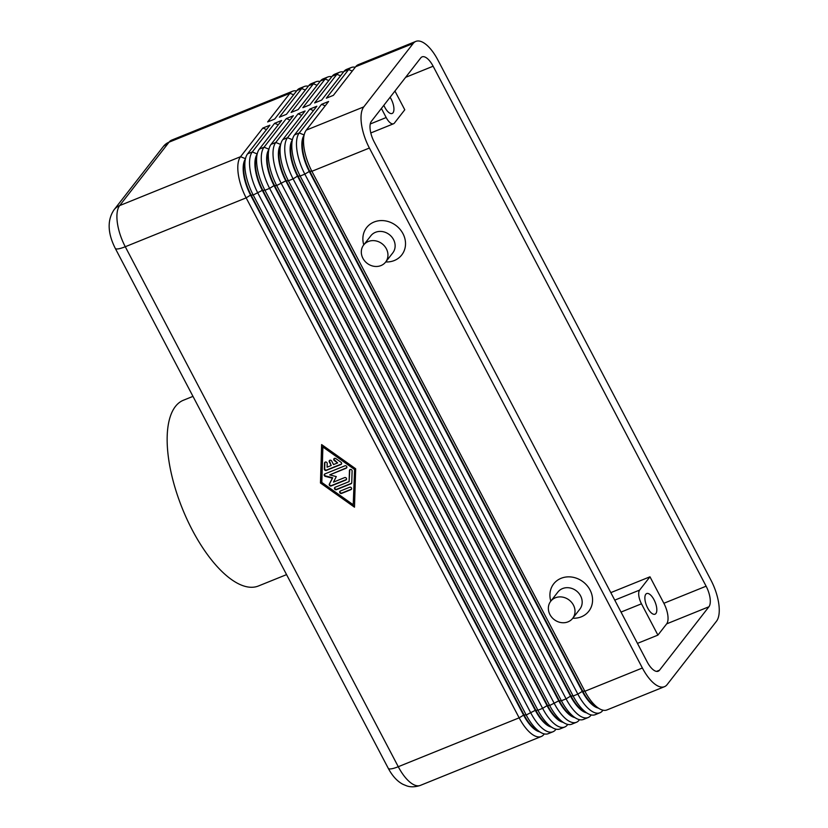<?xml version="1.0" encoding="UTF-8"?>
<svg xmlns="http://www.w3.org/2000/svg" width="828" height="828" viewBox="0 0 828 828"><rect width="100%" height="100%" fill="white"/><g stroke="black" fill="none" stroke-linecap="round" stroke-linejoin="round"><path stroke-width="1.24" d="M598.189 708.064A29.497 12.234 -112 0 1 594.183 706.222A29.497 12.234 -112 0 1 582.239 691.349L309.237 171.375A29.497 12.234 -112 0 1 302.241 150.158A29.497 12.234 -112 0 1 303.938 135.502M355.253 67.254A33.389 13.848 68 0 0 351.279 67.503A33.389 13.848 68 0 0 348.629 69.562L326.325 98.201L333.363 95.355L355.667 66.716L413.182 43.47A33.389 13.848 -112 0 1 415.832 41.4A33.389 13.848 -112 0 1 424.381 43.253A33.389 13.848 -112 0 1 437.909 60.082L710.9 580.055A33.389 13.848 -112 0 1 718.818 604.078A33.389 13.848 -112 0 1 716.499 621.217L667.109 684.632A33.389 13.848 -112 0 1 664.46 686.691L606.955 709.948A33.389 13.848 -112 0 1 599.731 708.913A33.389 13.848 -112 0 1 598.396 708.095A33.389 13.848 -112 0 1 584.879 691.266L311.887 171.292A33.389 13.848 -112 0 1 303.959 147.27A33.389 13.848 -112 0 1 304.456 133.826A33.389 13.848 -112 0 1 306.277 130.131L328.581 101.492L321.543 104.338L299.229 132.977A33.389 13.848 68 0 0 296.921 150.116A33.389 13.848 68 0 0 304.839 174.139L577.83 694.112A33.389 13.848 68 0 0 591.358 710.941A33.389 13.848 68 0 0 599.907 712.794A33.389 13.848 68 0 0 602.556 710.724L602.981 710.186M664.46 686.691A33.389 13.848 -112 0 1 655.911 684.849A33.389 13.848 -112 0 1 642.383 668.01L584.879 691.266L582.705 691.163A29.497 12.234 68 0 0 594.649 706.025A29.497 12.234 68 0 0 595.818 706.75L599.731 708.913M304.456 133.826L303.151 138.1A29.497 12.234 68 0 0 302.706 149.971A29.497 12.234 68 0 0 309.713 171.189L311.887 171.292L369.391 148.036A33.389 13.848 -112 0 1 361.463 124.014A33.389 13.848 -112 0 1 363.782 106.874L306.277 130.131M586.452 712.804A29.497 12.234 -112 0 1 582.446 710.962A29.497 12.234 -112 0 1 570.502 696.1L297.5 176.116A29.497 12.234 -112 0 1 290.504 154.898A29.497 12.234 -112 0 1 292.201 140.253M599.907 712.794L595.218 714.688A33.389 13.848 -112 0 1 587.994 713.653A33.389 13.848 -112 0 1 586.659 712.846A33.389 13.848 -112 0 1 573.142 696.006L300.15 176.033A33.389 13.848 -112 0 1 292.222 152.01A33.389 13.848 -112 0 1 292.719 138.576A33.389 13.848 -112 0 1 294.54 134.871L316.845 106.232L309.807 109.089L287.502 137.717A33.389 13.848 68 0 0 285.184 154.857A33.389 13.848 68 0 0 293.102 178.879L566.093 698.853A33.389 13.848 68 0 0 579.621 715.692A33.389 13.848 68 0 0 588.17 717.534A33.389 13.848 68 0 0 590.819 715.475L591.244 714.937M292.719 138.576L291.415 142.84A29.497 12.234 68 0 0 290.98 154.712A29.497 12.234 68 0 0 297.976 175.929L570.968 695.903A29.497 12.234 68 0 0 582.912 710.776A29.497 12.234 68 0 0 584.082 711.49L587.994 713.653M574.715 717.545A29.497 12.234 -112 0 1 570.709 715.713A29.497 12.234 -112 0 1 558.765 700.84L285.774 180.866A29.497 12.234 -112 0 1 278.767 159.649A29.497 12.234 -112 0 1 280.464 144.993M588.17 717.534L583.481 719.439A33.389 13.848 -112 0 1 576.257 718.404A33.389 13.848 -112 0 1 574.922 717.586A33.389 13.848 -112 0 1 561.405 700.757L288.413 180.783A33.389 13.848 -112 0 1 280.485 156.761A33.389 13.848 -112 0 1 280.982 143.316A33.389 13.848 -112 0 1 282.803 139.621L305.108 110.983L298.07 113.829L275.765 142.468A33.389 13.848 68 0 0 273.447 159.607A33.389 13.848 68 0 0 281.365 183.63L554.356 703.603A33.389 13.848 68 0 0 567.884 720.432A33.389 13.848 68 0 0 576.433 722.285A33.389 13.848 68 0 0 579.082 720.215L579.507 719.677M280.982 143.316L279.678 147.581A29.497 12.234 68 0 0 279.243 159.452A29.497 12.234 68 0 0 286.24 180.68L559.231 700.654A29.497 12.234 68 0 0 571.175 715.516A29.497 12.234 68 0 0 572.345 716.241L576.257 718.404M562.978 722.295A29.497 12.234 -112 0 1 558.972 720.453A29.497 12.234 -112 0 1 547.029 705.591L274.037 185.607A29.497 12.234 -112 0 1 267.03 164.389A29.497 12.234 -112 0 1 268.727 149.744M576.433 722.285L571.744 724.179A33.389 13.848 -112 0 1 564.52 723.144A33.389 13.848 -112 0 1 563.195 722.337A33.389 13.848 -112 0 1 549.668 705.497L276.676 185.524A33.389 13.848 -112 0 1 268.748 161.501A33.389 13.848 -112 0 1 269.245 148.067A33.389 13.848 -112 0 1 271.066 144.362L293.371 115.723L286.333 118.57L264.028 147.208A33.389 13.848 68 0 0 261.71 164.348A33.389 13.848 68 0 0 269.628 188.37L542.619 708.344A33.389 13.848 68 0 0 556.147 725.183A33.389 13.848 68 0 0 564.696 727.025A33.389 13.848 68 0 0 567.346 724.966L567.77 724.428M269.245 148.067L267.941 152.331A29.497 12.234 68 0 0 267.506 164.203A29.497 12.234 68 0 0 274.503 185.42L547.494 705.394A29.497 12.234 68 0 0 559.438 720.267A29.497 12.234 68 0 0 560.618 720.981L564.52 723.144M551.241 727.036A29.497 12.234 -112 0 1 547.236 725.204A29.497 12.234 -112 0 1 535.292 710.331L262.3 190.357A29.497 12.234 -112 0 1 255.293 169.14A29.497 12.234 -112 0 1 256.99 154.484M564.696 727.025L560.007 728.93A33.389 13.848 -112 0 1 552.783 727.895A33.389 13.848 -112 0 1 551.458 727.077A33.389 13.848 -112 0 1 537.931 710.248L264.939 190.274A33.389 13.848 -112 0 1 257.011 166.252A33.389 13.848 -112 0 1 257.508 152.807A33.389 13.848 -112 0 1 259.33 149.112L281.634 120.474L274.596 123.32L252.292 151.959A33.389 13.848 68 0 0 249.973 169.098A33.389 13.848 68 0 0 257.891 193.121L530.893 713.094A33.389 13.848 68 0 0 544.41 729.923A33.389 13.848 68 0 0 552.959 731.776A33.389 13.848 68 0 0 555.619 729.706L556.033 729.168M257.508 152.807L256.204 157.072A29.497 12.234 68 0 0 255.769 168.943A29.497 12.234 68 0 0 262.766 190.171L535.757 710.145A29.497 12.234 68 0 0 547.701 725.007A29.497 12.234 68 0 0 548.881 725.732L552.783 727.895M552.959 731.776L548.271 733.67A33.389 13.848 -112 0 1 541.046 732.635A33.389 13.848 -112 0 1 539.721 731.817A33.389 13.848 -112 0 1 526.194 714.988L253.202 195.015A33.389 13.848 -112 0 1 245.274 170.992A33.389 13.848 -112 0 1 245.771 157.558A33.389 13.848 -112 0 1 247.593 153.853L269.897 125.214L262.859 128.061L240.555 156.699A33.389 13.848 68 0 0 238.236 173.839A33.389 13.848 68 0 0 246.154 197.861L519.156 717.835A33.389 13.848 68 0 0 532.673 734.674A33.389 13.848 68 0 0 541.222 736.516A33.389 13.848 68 0 0 543.882 734.457L544.296 733.918M539.504 731.786A29.497 12.234 -112 0 1 535.499 729.944A29.497 12.234 -112 0 1 523.555 715.081L250.563 195.097A29.497 12.234 -112 0 1 243.556 173.88A29.497 12.234 -112 0 1 245.254 159.235M245.771 157.558L244.467 161.822A29.497 12.234 68 0 0 244.032 173.694A29.497 12.234 68 0 0 251.029 194.911L524.02 714.885A29.497 12.234 68 0 0 535.964 729.758A29.497 12.234 68 0 0 537.144 730.472L541.046 732.635M355.667 66.716A33.389 13.848 -112 0 1 358.317 64.656L415.832 41.4M343.516 72.005A33.389 13.848 68 0 0 339.542 72.243A33.389 13.848 68 0 0 336.892 74.313L314.588 102.951L321.626 100.105L343.93 71.467A33.389 13.848 -112 0 1 346.58 69.397L351.279 67.503M331.78 76.745A33.389 13.848 68 0 0 327.805 76.994A33.389 13.848 68 0 0 325.156 79.053L302.851 107.692L309.889 104.845L332.194 76.207A33.389 13.848 -112 0 1 334.854 74.137L339.542 72.243M320.043 81.496A33.389 13.848 68 0 0 316.068 81.734A33.389 13.848 68 0 0 313.419 83.804L291.114 112.442L298.152 109.586L320.457 80.958A33.389 13.848 -112 0 1 323.117 78.888L327.805 76.994M308.306 86.236A33.389 13.848 68 0 0 304.331 86.485A33.389 13.848 68 0 0 301.682 88.544L279.378 117.183L286.416 114.336L308.72 85.698A33.389 13.848 -112 0 1 311.38 83.628L316.068 81.734M296.569 90.987A33.389 13.848 68 0 0 292.594 91.225A33.389 13.848 68 0 0 289.945 93.295L267.641 121.933L274.679 119.077L296.993 90.449A33.389 13.848 -112 0 1 299.643 88.379L304.331 86.485M394.946 91.049L404.778 109.782L394.418 123.072A11.126 4.616 -112 0 1 393.538 123.765A11.126 4.616 -112 0 1 390.681 123.144A11.126 4.616 -112 0 1 386.179 117.535L370.251 123.983M621.021 612.078L641.472 603.809A11.126 4.616 -112 0 1 638.833 595.808A11.126 4.616 -112 0 1 639.609 590.095L614.749 600.145M655.9 613.507A11.126 4.616 -112 0 1 655.02 614.19A11.126 4.616 -112 0 1 647.082 606.81A11.126 4.616 -112 0 1 645.788 594.245A11.126 4.616 -112 0 1 646.678 593.552A11.126 4.616 -112 0 1 654.606 600.942A11.126 4.616 -112 0 1 655.9 613.507M390.102 97.269A11.126 4.616 -112 0 1 393.021 112.784A11.126 4.616 -112 0 1 392.13 113.477A11.126 4.616 -112 0 1 383.85 105.291M363.658 244.995L370.83 235.794A13.91 12.306 37.9 0 1 393.538 239.592A13.91 12.306 37.9 0 1 392.782 252.892L385.61 262.093A13.91 12.306 37.9 0 1 362.902 258.295A13.91 12.306 37.9 0 1 363.658 244.995A13.91 12.306 37.9 0 1 386.365 248.804A13.91 12.306 37.9 0 1 385.61 262.093M363.771 244.85A22.263 19.696 37.9 0 1 376.026 221.345A22.263 19.696 37.9 0 1 402.977 233.682A22.263 19.696 37.9 0 1 385.724 261.948M572.655 618.371L579.828 609.17A13.91 12.306 -142.1 0 0 580.594 595.881A13.91 12.306 -142.1 0 0 557.875 592.072L550.713 601.273A13.91 12.306 -142.1 0 0 549.947 614.573A13.91 12.306 -142.1 0 0 572.655 618.371A13.91 12.306 -142.1 0 0 573.421 605.082A13.91 12.306 -142.1 0 0 550.713 601.273M550.817 601.128A22.263 19.696 37.9 0 1 563.081 577.623A22.263 19.696 37.9 0 1 590.022 589.96A22.263 19.696 37.9 0 1 572.769 618.226M192.976 396.374L183.371 400.255A100.167 41.535 68 0 0 192.231 529.941A100.167 41.535 68 0 0 258.46 585.976L286.56 574.622M371.368 121.323L420.759 57.908A16.695 6.924 -112 0 1 422.083 56.873A16.695 6.924 -112 0 1 433.127 66.219L706.118 586.193A16.695 6.924 -112 0 1 708.923 606.769L659.523 670.183A16.695 6.924 -112 0 1 658.198 671.218A16.695 6.924 -112 0 1 647.165 661.872L374.173 141.898A16.695 6.924 -112 0 1 371.368 121.323M413.182 43.47L363.782 106.874M355.657 468.762L354.487 507.181L320.457 482.993L321.626 444.584L355.657 468.762M641.472 603.809L657.908 635.107L666.675 623.857A16.695 6.924 68 0 0 663.87 603.281L649.97 576.795L639.609 590.095M637.456 643.377L657.908 635.107M381.397 108.437L386.179 117.535M649.97 576.795L610.805 592.631M266.533 129.551L262.859 128.061M278.27 124.8L274.596 123.32M289.997 120.06L286.333 118.57M301.734 115.309L298.07 113.829M313.47 110.569L309.807 109.089M541.222 736.516L420.345 785.399C412.199 788.132 407.355 786.041 406.796 785.896L403.07 784.375C397.378 781.466 392.451 776.126 388.27 768.332L115.268 248.359A16.695 3.55 152.3 0 0 116.717 248.969A16.695 3.55 152.3 0 0 125.276 246.734L246.154 197.861L250.563 195.097L253.202 195.015L262.3 190.357L264.939 190.274L269.628 188.37L274.037 185.607L276.676 185.524L285.774 180.866L288.413 180.783L293.102 178.879L297.5 176.116L300.15 176.033L304.839 174.139L309.713 171.189L582.705 691.163L577.83 694.112L573.142 696.006L570.968 695.903L566.093 698.853L561.405 700.757L558.765 700.84L549.668 705.497L547.494 705.394L542.619 708.344L537.931 710.248L535.292 710.331L526.194 714.988L524.02 714.885L519.156 717.835L398.268 766.718L125.276 246.734A33.389 13.848 -112 0 1 117.348 222.722A33.389 13.848 -112 0 1 119.667 205.582A16.695 14.769 -142.1 0 0 114.078 209.763L163.478 146.349L171.717 140.098A33.389 13.848 -112 0 0 169.057 142.168A16.695 14.769 -142.1 0 0 163.478 146.349M369.391 148.036L642.383 668.01M325.207 105.818L321.543 104.338M324.959 462.262A1.387 1.232 -142.1 0 0 324.866 462.697L324.679 468.607A1.387 1.232 -142.1 0 0 326.646 470.004L341.26 464.094A1.387 1.232 -142.1 0 0 341.54 463.928M340.939 464.498L326.325 470.407A1.387 1.232 37.9 0 1 324.359 469.021L324.545 463.111A1.387 1.232 37.9 0 1 327.205 463.483L327.091 467.178L331.2 465.522L329.296 461.91A1.387 1.232 37.9 0 1 331.645 460.968L333.539 464.57L337.648 462.914L334.367 460.596A1.387 1.232 37.9 0 1 335.775 458.567L341.012 462.283A1.387 1.232 37.9 0 1 340.939 464.498L341.26 464.094M334.16 458.536A1.387 1.232 -142.1 0 0 334.688 460.182L337.648 462.914M329.565 460.399A1.387 1.232 -142.1 0 0 329.616 461.506L331.2 465.522M340.08 491.159A1.387 1.232 -142.1 0 0 341.943 493.002L351.238 489.244A1.387 1.232 -142.1 0 0 351.517 489.079M349.654 487.247A1.387 1.232 37.9 0 1 350.917 489.648L341.622 493.405A1.387 1.232 37.9 0 1 340.36 491.004L349.654 487.247M353.225 504.769L354.622 468.907L323.21 446.582L322.889 446.996L321.813 482.445L353.225 504.769L354.622 468.907M354.301 469.31L322.889 446.996M321.926 444.802L320.778 482.589L354.508 506.56M334.895 487.423A1.387 1.232 -142.1 0 0 336.758 489.255L351.372 483.355A1.387 1.232 -142.1 0 0 351.652 483.19M351.755 482.745A1.387 1.232 37.9 0 1 351.051 483.759L336.437 489.669A1.387 1.232 37.9 0 1 334.709 487.609A1.387 1.232 37.9 0 1 335.174 487.257L349.106 481.627L349.447 470.552A1.387 1.232 37.9 0 1 352.107 470.925L351.755 482.745M349.861 469.693A1.387 1.232 -142.1 0 0 349.768 470.138L349.106 481.627M324.597 474.071A1.387 1.232 -142.1 0 0 325.642 475.955L332.69 477.777L329.679 483.655A1.387 1.232 -142.1 0 0 331.521 485.539L346.187 479.609A1.387 1.232 -142.1 0 0 346.466 479.453M344.603 477.611A1.387 1.232 37.9 0 1 345.866 480.023L331.2 485.953A1.387 1.232 37.9 0 1 329.358 484.059L332.37 478.18L325.321 476.369A1.387 1.232 37.9 0 1 324.886 473.916L344.914 465.812A1.387 1.232 37.9 0 1 346.176 468.224L329.679 474.889L336.292 476.597L333.477 482.113L344.603 477.611M329.679 474.889L346.497 467.81A1.387 1.232 -142.1 0 0 346.777 467.654M304.114 134.943L299.229 132.977L294.54 134.871M292.377 139.694L287.502 137.717L282.803 139.621M280.64 144.434L275.765 142.468L271.066 144.362M268.903 149.185L264.028 147.208L259.33 149.112M257.166 153.925L252.292 151.959L247.593 153.853M420.345 785.399A33.389 13.848 -112 0 1 411.795 783.547A33.389 13.848 -112 0 1 398.268 766.718A16.695 3.55 -27.7 0 1 389.709 768.943A16.695 3.55 -27.7 0 1 388.27 768.332M245.43 158.676L240.555 156.699L119.667 205.582L169.057 142.168L289.945 93.295L293.619 94.775M343.93 71.467L348.629 69.562L352.293 71.042M332.194 76.207L336.892 74.313L340.567 75.793M320.457 80.958L325.156 79.053L328.83 80.533M308.72 85.698L313.419 83.804L317.093 85.284M296.993 90.449L301.682 88.544L305.356 90.024M433.127 66.219L405.627 77.335M659.523 670.183L656.532 671.394M708.923 606.769L666.675 623.857M706.118 586.193L663.87 603.281M543.882 734.457L544.068 733.867M555.619 729.706L555.805 729.116M567.346 724.966L567.542 724.376M579.082 720.215L579.279 719.625M590.819 715.475L591.016 714.885M602.556 710.724L602.753 710.134M114.078 209.763C105.435 222.484 109.71 237.377 115.268 248.359M292.594 91.225L171.717 140.098M393.538 123.765L370.789 132.966"/></g></svg>
